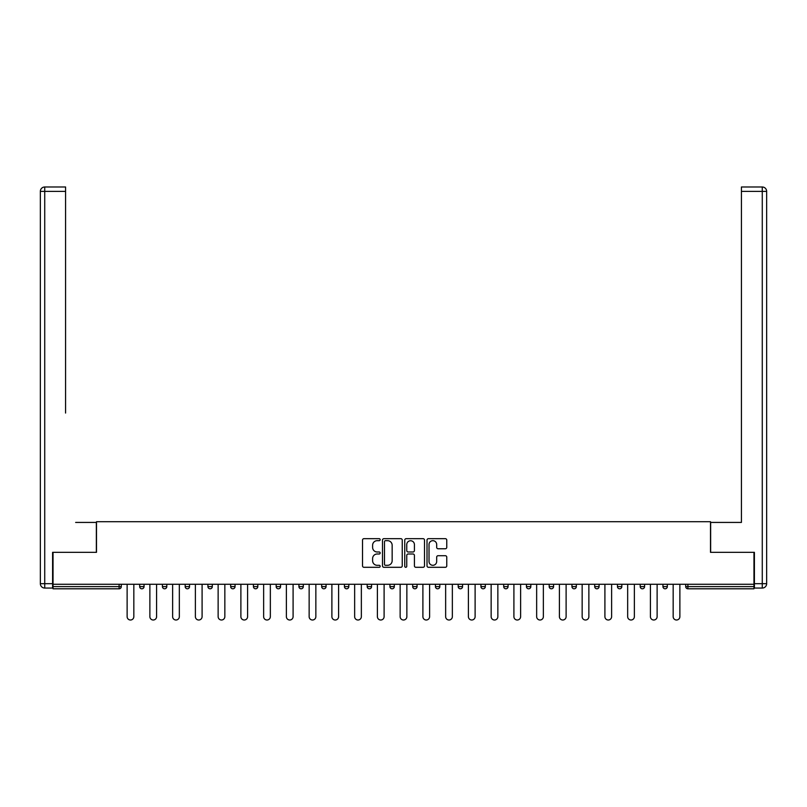 <?xml version="1.0" encoding="UTF-8"?>
<svg xmlns="http://www.w3.org/2000/svg" width="807" height="807" viewBox="0 0 807 807"><rect width="100%" height="100%" fill="white"/><g stroke="black" fill="none" stroke-linecap="round" stroke-linejoin="round"><path stroke-width="1.21" d="M380.168 539.671A0.999 0.999 0 0 0 379.159 538.673L363.957 538.673A1.432 1.432 0 0 0 362.525 540.105L362.525 565.868A1.432 1.432 0 0 0 363.957 567.301L379.159 567.301A0.999 0.999 0 0 0 380.168 566.302A0.999 0.999 0 0 0 379.159 565.303L377.192 565.303A4.58 4.58 0 0 1 372.612 560.724L372.612 558.575A4.58 4.58 0 0 1 377.192 553.995L379.159 553.995A0.999 0.999 0 0 0 380.168 552.987A0.999 0.999 0 0 0 379.159 551.988L377.192 551.988A4.58 4.58 0 0 1 372.612 547.408L372.612 545.26A4.58 4.58 0 0 1 377.192 540.68L379.159 540.68A0.999 0.999 0 0 0 380.168 539.671M445.333 548.77A1.432 1.432 0 0 0 446.765 547.338L446.765 540.105A1.432 1.432 0 0 0 445.333 538.673L428.446 538.673A1.432 1.432 0 0 0 427.014 540.105L427.014 565.868A1.432 1.432 0 0 0 428.446 567.301L445.333 567.301A1.432 1.432 0 0 0 446.765 565.868L446.765 557.143A1.432 1.432 0 0 0 445.333 555.71L438.11 555.71A1.432 1.432 0 0 0 436.678 557.143L436.678 561.47A3.833 3.833 0 0 1 432.845 565.303A3.833 3.833 0 0 1 429.021 561.47L429.021 544.503A3.833 3.833 0 0 1 432.845 540.68A3.833 3.833 0 0 1 436.678 544.503L436.678 547.338A1.432 1.432 0 0 0 438.11 548.77L445.333 548.77M53.04 584.268L53.04 552.331L96.497 552.331L96.497 521.705L710.503 521.705L710.503 552.331L753.96 552.331L753.96 584.268L53.04 584.268L53.04 586.608L119.103 586.608L119.103 584.268M402.249 540.105A1.432 1.432 0 0 0 400.817 538.673L383.92 538.673A1.432 1.432 0 0 0 382.488 540.105L382.488 565.868A1.432 1.432 0 0 0 383.92 567.301L400.817 567.301A1.432 1.432 0 0 0 402.249 565.868L402.249 540.105M406.183 538.673L423.08 538.673A1.432 1.432 0 0 1 424.512 540.105L424.512 565.868A1.432 1.432 0 0 1 423.08 567.301L415.847 567.301A1.432 1.432 0 0 1 414.415 565.868L414.415 555.428A1.432 1.432 0 0 0 412.982 553.995L408.191 553.995A1.432 1.432 0 0 0 406.758 555.428L406.758 566.302A0.999 0.999 0 0 1 405.76 567.301A0.999 0.999 0 0 1 404.751 566.302L404.751 540.105A1.432 1.432 0 0 1 406.183 538.673M119.103 588.797A2.189 2.189 0 0 0 121.292 586.608L119.103 586.608L119.103 588.797A2.189 2.189 0 0 0 121.292 586.608L121.292 584.268L121.292 586.608A2.189 2.189 0 0 1 119.103 588.797L53.04 588.797L53.04 586.608M753.96 584.268L753.96 588.797L687.897 588.797A2.189 2.189 0 0 1 685.708 586.608L685.708 584.268M139.672 584.268L139.672 586.608L139.672 584.268M141.861 588.797A2.189 2.189 0 0 1 139.672 586.608A2.189 2.189 0 0 0 141.861 588.797A2.189 2.189 0 0 0 144.05 586.608L144.05 584.268L144.05 586.608A2.189 2.189 0 0 1 141.861 588.797A2.189 2.189 0 0 1 139.672 586.608L144.05 586.608A2.189 2.189 0 0 1 141.861 588.797M162.419 584.268L162.419 586.608L162.419 584.268M166.797 584.268L166.797 586.608L166.797 584.268M185.176 584.268L185.176 586.608L185.176 584.268M189.544 584.268L189.544 586.608L189.544 584.268M207.924 584.268L207.924 586.608L207.924 584.268M212.302 584.268L212.302 586.608L212.302 584.268M230.671 584.268L230.671 586.608L230.671 584.268M235.049 584.268L235.049 586.608L235.049 584.268M257.806 584.268L257.806 586.608L253.428 586.608A2.189 2.189 0 0 0 255.617 588.797A2.189 2.189 0 0 1 253.428 586.608L253.428 584.268M276.176 584.268L276.176 586.608L276.176 584.268M280.554 584.268L280.554 586.608L280.554 584.268M298.933 584.268L298.933 586.608L298.933 584.268M303.301 584.268L303.301 586.608A2.189 2.189 0 0 1 301.122 588.797A2.189 2.189 0 0 1 298.933 586.608L303.301 586.608A2.189 2.189 0 0 1 301.122 588.797M321.68 584.268L321.68 586.608L321.68 584.268M326.058 584.268L326.058 586.608L326.058 584.268M344.438 584.268L344.438 586.608L344.438 584.268M348.806 584.268L348.806 586.608L348.806 584.268M367.185 584.268L367.185 586.608L367.185 584.268M371.563 584.268L371.563 586.608L371.563 584.268M389.932 584.268L389.932 586.608L389.932 584.268M394.31 584.268L394.31 586.608L394.31 584.268M412.69 584.268L412.69 586.608L412.69 584.268M417.068 584.268L417.068 586.608L417.068 584.268M439.815 584.268L439.815 586.608A2.189 2.189 0 0 1 437.626 588.797A2.189 2.189 0 0 1 435.437 586.608L435.437 584.268M462.562 584.268L462.562 586.608A2.189 2.189 0 0 1 460.383 588.797A2.189 2.189 0 0 1 458.194 586.608L458.194 584.268M485.32 584.268L485.32 586.608A2.189 2.189 0 0 1 483.131 588.797A2.189 2.189 0 0 1 480.942 586.608L480.942 584.268M508.067 584.268L508.067 586.608A2.189 2.189 0 0 1 505.878 588.797A2.189 2.189 0 0 1 503.699 586.608L503.699 584.268M528.635 588.797A2.189 2.189 0 0 0 530.824 586.608L530.824 584.268L530.824 586.608A2.189 2.189 0 0 1 528.635 588.797A2.189 2.189 0 0 1 526.446 586.608L526.446 584.268M553.572 584.268L553.572 586.608A2.189 2.189 0 0 1 551.383 588.797A2.189 2.189 0 0 1 549.194 586.608L549.194 584.268M571.951 584.268L571.951 586.608L571.951 584.268M576.329 584.268L576.329 586.608A2.189 2.189 0 0 1 574.14 588.797A2.189 2.189 0 0 1 571.951 586.608L576.329 586.608A2.189 2.189 0 0 1 574.14 588.797M596.887 588.797A2.189 2.189 0 0 0 599.076 586.608L599.076 584.268L599.076 586.608A2.189 2.189 0 0 1 596.887 588.797A2.189 2.189 0 0 1 594.698 586.608L594.698 584.268M617.456 584.268L617.456 586.608L617.456 584.268M621.824 584.268L621.824 586.608A2.189 2.189 0 0 1 619.645 588.797A2.189 2.189 0 0 1 617.456 586.608L621.824 586.608A2.189 2.189 0 0 1 619.645 588.797A2.189 2.189 0 0 0 621.824 586.608M640.203 586.608A2.189 2.189 0 0 0 642.392 588.797A2.189 2.189 0 0 0 644.581 586.608L644.581 584.268L644.581 586.608L640.203 586.608A2.189 2.189 0 0 0 642.392 588.797A2.189 2.189 0 0 1 640.203 586.608L640.203 584.268M662.951 584.268L662.951 586.608L662.951 584.268M667.328 584.268L667.328 586.608L667.328 584.268M164.608 588.797A2.189 2.189 0 0 1 162.419 586.608A2.189 2.189 0 0 0 164.608 588.797A2.189 2.189 0 0 0 166.797 586.608A2.189 2.189 0 0 1 164.608 588.797A2.189 2.189 0 0 1 162.419 586.608L166.797 586.608A2.189 2.189 0 0 1 164.608 588.797M187.355 588.797A2.189 2.189 0 0 1 185.176 586.608A2.189 2.189 0 0 0 187.355 588.797A2.189 2.189 0 0 0 189.544 586.608A2.189 2.189 0 0 1 187.355 588.797A2.189 2.189 0 0 1 185.176 586.608L189.544 586.608A2.189 2.189 0 0 1 187.355 588.797M210.113 588.797A2.189 2.189 0 0 1 207.924 586.608A2.189 2.189 0 0 0 210.113 588.797A2.189 2.189 0 0 0 212.302 586.608A2.189 2.189 0 0 1 210.113 588.797A2.189 2.189 0 0 1 207.924 586.608L212.302 586.608A2.189 2.189 0 0 1 210.113 588.797M232.86 588.797A2.189 2.189 0 0 1 230.671 586.608A2.189 2.189 0 0 0 232.86 588.797A2.189 2.189 0 0 0 235.049 586.608A2.189 2.189 0 0 1 232.86 588.797A2.189 2.189 0 0 1 230.671 586.608L235.049 586.608A2.189 2.189 0 0 1 232.86 588.797M255.617 588.797A2.189 2.189 0 0 0 257.806 586.608A2.189 2.189 0 0 1 255.617 588.797A2.189 2.189 0 0 1 253.428 586.608M278.365 588.797A2.189 2.189 0 0 1 276.176 586.608L280.554 586.608A2.189 2.189 0 0 1 278.365 588.797A2.189 2.189 0 0 0 280.554 586.608A2.189 2.189 0 0 1 278.365 588.797M323.869 588.797A2.189 2.189 0 0 1 321.68 586.608L326.058 586.608A2.189 2.189 0 0 1 323.869 588.797A2.189 2.189 0 0 0 326.058 586.608M346.617 588.797A2.189 2.189 0 0 1 344.438 586.608A2.189 2.189 0 0 0 346.617 588.797A2.189 2.189 0 0 0 348.806 586.608A2.189 2.189 0 0 1 346.617 588.797A2.189 2.189 0 0 1 344.438 586.608L348.806 586.608M369.374 588.797A2.189 2.189 0 0 1 367.185 586.608L371.563 586.608A2.189 2.189 0 0 1 369.374 588.797A2.189 2.189 0 0 0 371.563 586.608M392.121 588.797A2.189 2.189 0 0 1 389.932 586.608L394.31 586.608A2.189 2.189 0 0 1 392.121 588.797A2.189 2.189 0 0 0 394.31 586.608M414.879 588.797A2.189 2.189 0 0 1 412.69 586.608A2.189 2.189 0 0 0 414.879 588.797A2.189 2.189 0 0 0 417.068 586.608A2.189 2.189 0 0 1 414.879 588.797A2.189 2.189 0 0 1 412.69 586.608L417.068 586.608M665.139 588.797A2.189 2.189 0 0 1 662.951 586.608L667.328 586.608A2.189 2.189 0 0 1 665.139 588.797A2.189 2.189 0 0 0 667.328 586.608A2.189 2.189 0 0 1 665.139 588.797M385.494 540.68A0.999 0.999 0 0 0 384.495 541.679L384.495 564.295A0.999 0.999 0 0 0 385.494 565.303L387.572 565.303A4.58 4.58 0 0 0 392.152 560.724L392.152 545.26A4.58 4.58 0 0 0 387.572 540.68L385.494 540.68M414.415 544.584A3.833 3.833 0 0 0 410.581 540.751A3.833 3.833 0 0 0 406.758 544.584L406.758 550.556A1.432 1.432 0 0 0 408.191 551.988L412.982 551.988A1.432 1.432 0 0 0 414.415 550.556L414.415 544.584M127.123 584.268L127.123 616.649A3.359 3.359 0 0 0 130.482 620.008A3.359 3.359 0 0 0 133.831 616.649L133.831 584.268M149.88 584.268L149.88 616.649A3.359 3.359 0 0 0 153.229 620.008A3.359 3.359 0 0 0 156.588 616.649L156.588 584.268M172.627 584.268L172.627 616.649A3.359 3.359 0 0 0 175.987 620.008A3.359 3.359 0 0 0 179.336 616.649L179.336 584.268M195.385 584.268L195.385 616.649A3.359 3.359 0 0 0 198.734 620.008A3.359 3.359 0 0 0 202.093 616.649L202.093 584.268M218.132 584.268L218.132 616.649A3.359 3.359 0 0 0 221.491 620.008A3.359 3.359 0 0 0 224.84 616.649L224.84 584.268M240.89 584.268L240.89 616.649A3.359 3.359 0 0 0 244.239 620.008A3.359 3.359 0 0 0 247.598 616.649L247.598 584.268M40.35 191.37A4.378 4.378 0 0 1 44.728 186.992A4.378 4.378 0 0 0 40.35 191.37L40.35 583.693L40.35 191.37L44.728 191.37L44.728 186.992L65.579 186.992L65.579 191.37L44.728 191.37L44.728 583.693L52.596 583.693L52.596 552.331L96.356 552.331L96.356 522.432L75.646 522.432M65.579 191.37L65.579 413.053M52.596 583.693L52.596 588.061L44.728 588.061A4.378 4.378 0 0 1 40.35 583.693L44.728 583.693L44.728 588.061M731.354 522.432L741.421 522.432L741.421 186.992L762.272 186.992A4.378 4.378 0 0 1 766.65 191.37L766.65 583.693L766.65 191.37A4.378 4.378 0 0 0 762.272 186.992L762.272 191.37L741.421 191.37M754.404 583.693L762.272 583.693L762.272 588.061A4.378 4.378 0 0 0 766.65 583.693A4.378 4.378 0 0 1 762.272 588.061L754.404 588.061L754.404 552.331L710.644 552.331L710.644 522.432L741.421 522.432L741.421 413.053M263.637 584.268L263.637 616.649A3.359 3.359 0 0 0 266.986 620.008A3.359 3.359 0 0 0 270.345 616.649L270.345 584.268M286.384 584.268L286.384 616.649A3.359 3.359 0 0 0 289.743 620.008A3.359 3.359 0 0 0 293.092 616.649L293.092 584.268M309.142 584.268L309.142 616.649A3.359 3.359 0 0 0 312.491 620.008A3.359 3.359 0 0 0 315.85 616.649L315.85 584.268M331.889 584.268L331.889 616.649A3.359 3.359 0 0 0 335.248 620.008A3.359 3.359 0 0 0 338.597 616.649L338.597 584.268M354.646 584.268L354.646 616.649A3.359 3.359 0 0 0 357.995 620.008A3.359 3.359 0 0 0 361.354 616.649L361.354 584.268M377.394 584.268L377.394 616.649A3.359 3.359 0 0 0 380.753 620.008A3.359 3.359 0 0 0 384.102 616.649L384.102 584.268M400.141 584.268L400.141 616.649A3.359 3.359 0 0 0 403.5 620.008A3.359 3.359 0 0 0 406.859 616.649L406.859 584.268M422.898 584.268L422.898 616.649A3.359 3.359 0 0 0 426.247 620.008A3.359 3.359 0 0 0 429.606 616.649L429.606 584.268M445.646 584.268L445.646 616.649A3.359 3.359 0 0 0 449.005 620.008A3.359 3.359 0 0 0 452.354 616.649L452.354 584.268M468.403 584.268L468.403 616.649A3.359 3.359 0 0 0 471.752 620.008A3.359 3.359 0 0 0 475.111 616.649L475.111 584.268M491.15 584.268L491.15 616.649A3.359 3.359 0 0 0 494.509 620.008A3.359 3.359 0 0 0 497.858 616.649L497.858 584.268M513.908 584.268L513.908 616.649A3.359 3.359 0 0 0 517.257 620.008A3.359 3.359 0 0 0 520.616 616.649L520.616 584.268M536.655 584.268L536.655 616.649A3.359 3.359 0 0 0 540.014 620.008A3.359 3.359 0 0 0 543.363 616.649L543.363 584.268M559.402 584.268L559.402 616.649A3.359 3.359 0 0 0 562.761 620.008A3.359 3.359 0 0 0 566.111 616.649L566.111 584.268M582.16 584.268L582.16 616.649A3.359 3.359 0 0 0 585.509 620.008A3.359 3.359 0 0 0 588.868 616.649L588.868 584.268M604.907 584.268L604.907 616.649A3.359 3.359 0 0 0 608.266 620.008A3.359 3.359 0 0 0 611.615 616.649L611.615 584.268M627.664 584.268L627.664 616.649A3.359 3.359 0 0 0 631.013 620.008A3.359 3.359 0 0 0 634.373 616.649L634.373 584.268M650.412 584.268L650.412 616.649A3.359 3.359 0 0 0 653.771 620.008A3.359 3.359 0 0 0 657.12 616.649L657.12 584.268M673.169 584.268L673.169 616.649A3.359 3.359 0 0 0 676.518 620.008A3.359 3.359 0 0 0 679.877 616.649L679.877 584.268M687.897 584.268L687.897 586.608L753.96 586.608M685.708 586.608L687.897 586.608L687.897 588.797M437.626 588.797A2.189 2.189 0 0 0 439.815 586.608L435.437 586.608M460.383 588.797A2.189 2.189 0 0 0 462.562 586.608L458.194 586.608M483.131 588.797A2.189 2.189 0 0 0 485.32 586.608L480.942 586.608M505.878 588.797A2.189 2.189 0 0 0 508.067 586.608L503.699 586.608M530.824 586.608L526.446 586.608M551.383 588.797A2.189 2.189 0 0 0 553.572 586.608L549.194 586.608M599.076 586.608L594.698 586.608M642.392 588.797A2.189 2.189 0 0 0 644.581 586.608M766.65 583.693L762.272 583.693L762.272 191.37L766.65 191.37A4.378 4.378 0 0 0 762.272 186.992A4.378 4.378 0 0 1 766.65 191.37"/></g></svg>
